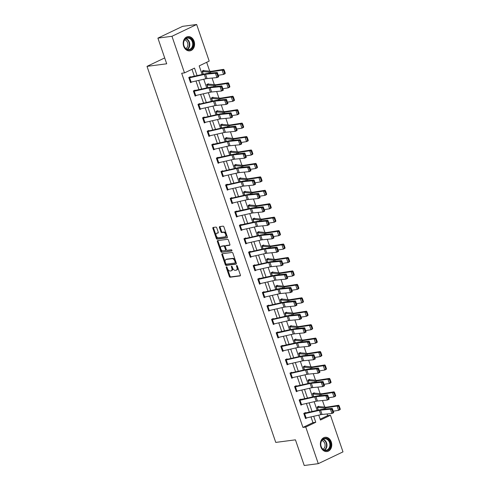 <?xml version="1.0" encoding="UTF-8"?>
<svg xmlns="http://www.w3.org/2000/svg" width="490" height="490" viewBox="0 0 490 490"><rect width="100%" height="100%" fill="white"/><g stroke="black" fill="none" stroke-linecap="round" stroke-linejoin="round"><path stroke-width="0.73" d="M226.435 266.817A0.631 0.38 -115.5 0 0 226.251 267.46L229.326 276.44A0.907 0.539 -115.5 0 0 230.171 277.211L240.106 275.913A0.907 0.539 -115.5 0 0 240.204 275.882A0.907 0.539 -115.5 0 0 240.37 274.994L237.295 266.015A0.631 0.38 -115.5 0 0 236.517 266.113L236.915 267.277A2.891 1.727 -115.5 0 1 236.394 270.119A2.891 1.727 -115.5 0 1 236.076 270.217L235.249 270.321A2.891 1.727 -115.5 0 1 232.554 267.846L232.156 266.689A0.631 0.38 -115.5 0 0 231.384 266.787L231.782 267.95A2.891 1.727 -115.5 0 1 231.262 270.792A2.891 1.727 -115.5 0 1 230.943 270.884L230.116 270.995A2.891 1.727 -115.5 0 1 227.421 268.52L227.023 267.356A0.631 0.38 -115.5 0 0 226.435 266.817M226.251 267.46L226.919 267.142A0.631 0.38 -115.5 0 0 226.919 267.142L229.994 276.121A0.907 0.539 -115.5 0 0 230.839 276.893L240.4 275.643M236.517 266.113L237.185 265.794L237.583 266.958L236.915 267.277M231.384 266.787L232.052 266.468A0.631 0.38 -115.5 0 0 232.052 266.468L232.45 267.632L231.782 267.95M194.089 41.258A7.185 5.666 -97.5 0 1 189.82 50.868A7.185 5.666 -97.5 0 1 183.677 46.225A7.185 5.666 -97.5 0 1 187.952 36.615A7.185 5.666 -97.5 0 1 194.089 41.258M331.271 441.931A7.185 5.666 -97.5 0 1 327.002 451.541A7.185 5.666 -97.5 0 1 320.858 446.905A7.185 5.666 -97.5 0 1 325.133 437.294A7.185 5.666 -97.5 0 1 331.271 441.931M216.764 227.868A0.907 0.539 -115.5 0 0 215.925 227.097L213.138 227.464A0.907 0.539 -115.5 0 0 213.034 227.489A0.907 0.539 -115.5 0 0 212.874 228.377L216.286 238.354A0.907 0.539 -115.5 0 0 217.131 239.126L227.066 237.828A0.907 0.539 -115.5 0 0 227.164 237.797A0.907 0.539 -115.5 0 0 227.329 236.909L223.912 226.937A0.907 0.539 -115.5 0 0 223.073 226.16L219.704 226.601A0.907 0.539 -115.5 0 0 219.606 226.631A0.907 0.539 -115.5 0 0 219.44 227.519L220.904 231.788A0.907 0.539 -115.5 0 0 221.743 232.56L223.416 232.346A2.419 1.439 -115.5 0 1 225.584 234.196A2.419 1.439 -115.5 0 1 225.229 236.786A2.419 1.439 -115.5 0 1 224.965 236.866L218.424 237.724A2.419 1.439 -115.5 0 1 216.249 235.868A2.419 1.439 -115.5 0 1 216.605 233.277A2.419 1.439 -115.5 0 1 216.874 233.197L217.964 233.056A0.907 0.539 -115.5 0 0 218.062 233.026A0.907 0.539 -115.5 0 0 218.228 232.138L216.764 227.868M320.154 419.213L327.645 415.636L330.456 415.269L342.988 451.878L318.292 463.663L304.229 465.5L295.446 439.836L275.76 442.409L147.012 66.364L166.698 63.792L157.909 38.122L171.966 36.285L196.662 24.5L209.193 61.103L199.185 65.881L202.137 74.517M318.292 463.663L305.754 427.053L315.768 422.276L313.716 416.28M197.096 75.662L194.512 68.11L184.497 72.894L181.686 73.261L302.943 427.421L305.754 427.053M184.497 72.894L171.966 36.285M222.135 253.753A0.907 0.539 -115.5 0 0 222.037 253.783A0.907 0.539 -115.5 0 0 221.872 254.671L225.29 264.649A0.907 0.539 -115.5 0 0 226.129 265.421L236.07 264.122A0.907 0.539 -115.5 0 0 236.168 264.092A0.907 0.539 -115.5 0 0 236.327 263.204L232.915 253.226A0.907 0.539 -115.5 0 0 232.07 252.454L222.135 253.753M220.788 251.499L217.376 241.527A0.907 0.539 -115.5 0 1 217.536 240.639A0.907 0.539 -115.5 0 1 217.633 240.608L227.574 239.31A0.907 0.539 -115.5 0 1 228.414 240.082L229.877 244.351A0.907 0.539 -115.5 0 1 229.712 245.239A0.907 0.539 -115.5 0 1 229.614 245.27L225.584 245.796A0.907 0.539 -115.5 0 0 225.486 245.827A0.907 0.539 -115.5 0 0 225.32 246.715L226.288 249.545A0.907 0.539 -115.5 0 0 227.133 250.317L231.329 249.771A0.631 0.38 -115.5 0 1 231.733 250.954L221.633 252.277A0.907 0.539 -115.5 0 1 220.788 251.499L221.456 251.18L218.044 241.209L217.376 241.527M164.689 57.93L147.012 66.364M302.943 427.421L312.957 422.643L310.991 416.898M309.374 412.188L306.391 403.466M304.774 398.75L301.791 390.028M300.174 385.312L297.191 376.59M295.574 371.879L292.591 363.157M290.974 358.441L287.991 349.719M286.374 345.003L283.385 336.281M281.775 331.571L278.786 322.849M277.175 318.132L274.186 309.411M272.575 304.694L269.586 295.972M267.975 291.262L264.986 282.54M263.375 277.824L260.386 269.102M258.775 264.386L255.786 255.664M254.175 250.954L251.186 242.232M249.575 237.515L246.586 228.793M244.969 224.077L241.987 215.355M240.37 210.645L237.387 201.923M235.77 197.207L232.787 188.485M231.17 183.768L228.187 175.046M226.57 170.336L223.587 161.614M221.97 156.898L218.987 148.176M217.37 143.46L214.387 134.738M212.77 130.028L209.787 121.306M208.17 116.589L205.181 107.867M203.571 103.151L200.582 94.429M198.971 89.719L195.982 80.997M194.371 76.281L191.988 69.317M305.589 413.033L305.442 412.605L303.776 413.401L305.546 418.57L307.206 417.756M300.989 399.601L300.842 399.166L299.176 399.963L300.94 405.132L302.606 404.324M297.853 390.922L296.34 391.694L294.576 386.53L296.242 385.734L296.389 386.163L294.943 386.353M293.253 377.484L291.74 378.262L289.97 373.092L291.642 372.296L291.789 372.725L290.343 372.915M286.993 364.395L285.529 360.083A3.222 0.496 -18.9 0 0 286.246 359.954L300.934 356.622A4.606 0.704 161.1 0 1 302.152 356.408L312.057 355.44L313.821 354.631L303.923 355.605A6.909 1.06 -18.9 0 0 302.091 355.924L287.403 359.25L287.042 358.858L285.37 359.654L287.14 364.823L288.806 364.015M282.589 345.854L282.442 345.426L280.77 346.222L282.54 351.385L284.206 350.577M279.453 337.175L277.94 337.953L276.17 332.784L277.842 331.987L277.989 332.416M274.847 323.737L273.34 324.515L271.57 319.345L273.242 318.549L273.389 318.984L271.944 319.168M267.117 306.342L267.13 306.342A3.222 0.496 -18.9 0 0 267.846 306.207L282.534 302.875A4.606 0.704 161.1 0 1 283.753 302.667L293.657 301.693L295.421 300.885L285.517 301.858A6.909 1.06 -18.9 0 0 283.692 302.177L268.802 305.546L268.643 305.117L266.97 305.913L268.74 311.077L270.407 310.268M263.994 297.21L262.53 292.904A3.222 0.496 -18.9 0 0 263.246 292.769L277.934 289.443A4.606 0.704 161.1 0 1 279.153 289.229L289.057 288.255L290.821 287.446L280.917 288.42A6.909 1.06 -18.9 0 0 279.092 288.739L264.404 292.071L264.043 291.679L262.371 292.475L264.141 297.644L265.807 296.83M261.048 283.428L259.541 284.206L257.771 279.037L259.437 278.24L259.59 278.675M256.448 269.996L254.941 270.768L253.171 265.605L254.837 264.808L254.984 265.237L253.538 265.427M248.718 252.595L248.73 252.595A3.222 0.496 -18.9 0 0 249.447 252.46L264.135 249.134A4.606 0.704 161.1 0 1 265.353 248.92L275.251 247.946L277.022 247.138L267.117 248.112A6.909 1.06 -18.9 0 0 265.292 248.43L250.604 251.762L250.237 251.37L248.571 252.166L250.341 257.336L252.001 256.521M244.118 239.163L244.13 239.157A3.222 0.496 -18.9 0 0 244.847 239.028L259.535 235.696A4.606 0.704 161.1 0 1 260.754 235.482L270.651 234.508L272.422 233.706L262.518 234.679A6.909 1.06 -18.9 0 0 260.692 234.998L246.005 238.324L245.637 237.932L243.971 238.728L245.741 243.898L247.401 243.089M242.648 229.688L241.141 230.459L239.371 225.296L241.037 224.5L241.184 224.928M236.584 211.49L236.437 211.061L234.771 211.858L236.541 217.027L238.201 216.213M231.047 198.72L232.517 203.025A3.222 0.496 -18.9 0 1 231.801 203.154L230.331 198.848A3.222 0.496 -18.9 0 0 231.047 198.72L245.735 195.388A4.606 0.704 161.1 0 1 246.948 195.173L256.852 194.199L258.616 193.397L248.718 194.371A6.909 1.06 -18.9 0 0 246.893 194.689L232.199 198.015L231.837 197.623L230.171 198.419L231.942 203.589L233.601 202.78M228.848 189.379L227.336 190.151L225.571 184.987L227.238 184.191L227.385 184.62L225.939 184.81M222.589 176.284L221.125 171.978A3.222 0.496 -18.9 0 0 221.841 171.843L236.535 168.517A4.606 0.704 161.1 0 1 237.748 168.303L247.652 167.329L249.416 166.52L239.518 167.494A6.909 1.06 -18.9 0 0 237.687 167.813L222.999 171.145L222.638 170.753L220.972 171.549L222.736 176.719L224.402 175.904M218.185 157.749L218.038 157.315L216.366 158.111L218.136 163.28L219.802 162.472M213.585 144.311L213.438 143.882L211.766 144.679L213.536 149.842L215.202 149.034M210.449 135.632L208.936 136.41L207.166 131.24L208.838 130.444L208.985 130.873L207.54 131.063M205.849 122.194L204.336 122.972L202.566 117.802L204.238 117.006L204.385 117.441L202.94 117.624M199.589 109.105L198.125 104.799A3.222 0.496 -18.9 0 0 198.842 104.664L213.53 101.332A4.606 0.704 161.1 0 1 214.749 101.124L224.653 100.15L226.417 99.341L216.513 100.315A6.909 1.06 -18.9 0 0 214.687 100.634L199.798 104.003L199.638 103.574L197.966 104.37L199.736 109.533L201.402 108.725M195.185 90.564L195.038 90.136L193.366 90.932L195.136 96.101L196.802 95.287M192.043 81.885L190.537 82.663L188.766 77.493L190.439 76.697L190.586 77.132M327.645 415.636L327.069 413.964M324.711 407.08L322.469 400.532M320.111 393.642L317.869 387.094M315.511 380.209L313.269 373.656M310.911 366.771L308.669 360.224M306.311 353.333L304.07 346.785M301.711 339.901L299.47 333.347M297.112 326.463L294.87 319.915M292.512 313.024L290.27 306.477M287.912 299.592L285.67 293.038M283.312 286.154L281.064 279.606M278.712 272.716L276.464 266.168M274.106 259.284L271.864 252.73M269.506 245.845L267.264 239.298M264.906 232.407L262.664 225.859M260.306 218.975L258.065 212.421M255.707 205.537L253.465 198.989M251.107 192.098L248.865 185.551M246.507 178.666L244.265 172.113M241.907 165.228L239.665 158.68M237.307 151.79L235.065 145.242M232.707 138.358L230.465 131.804M228.107 124.919L225.865 118.372M223.507 111.481L221.266 104.934M218.907 98.049L216.666 91.495M214.308 84.611L212.066 78.063M209.708 71.173L206.67 62.31M318.941 406.663L318.794 406.235L317.122 407.031L318.206 410.185M312.896 393.415L314.347 393.225L314.194 392.796L312.522 393.593L313.606 396.747L312.681 394.021L319.382 394.566A6.909 1.06 161.1 0 0 320.748 394.468L332.514 392.606L334.076 391.822L334.621 392.576L333.996 392.888L335.025 395.908L335.65 395.595L334.621 392.576M308.29 379.983L309.747 379.793L309.594 379.364L307.922 380.16L309 383.315L308.069 380.589M303.69 366.545L305.148 366.355L304.988 365.926L303.322 366.722L304.4 369.877L303.469 367.151M300.535 352.916L300.388 352.488L298.722 353.284L299.8 356.438M295.936 339.484L295.789 339.055L294.123 339.852L295.201 343.006M289.89 326.236L291.348 326.046L291.189 325.617L289.523 326.413L290.601 329.568L289.682 326.842L296.377 327.387A6.909 1.06 161.1 0 0 297.749 327.283L309.509 325.421L311.07 324.643L311.615 325.397L310.991 325.709L312.026 328.723L312.651 328.41L311.615 325.397M285.29 312.798L286.748 312.608L286.589 312.179L284.923 312.975L286.001 316.13L285.07 313.404M280.69 299.365L282.148 299.176L281.989 298.747L280.323 299.543L281.401 302.697L280.47 299.972M277.536 285.737L277.389 285.309L275.723 286.105L276.801 289.259M272.936 272.299L272.789 271.87L271.123 272.667L272.201 275.821M266.891 259.057L268.349 258.867L268.189 258.438L266.523 259.235L267.601 262.389L266.676 259.663L273.377 260.202A6.909 1.06 161.1 0 0 274.749 260.104L286.509 258.242L288.071 257.464L288.616 258.218L287.991 258.53L289.02 261.544L289.651 261.231L288.616 258.218M262.291 245.619L263.749 245.429L263.589 245L261.917 245.796L263.001 248.951L262.07 246.225M257.691 232.18L259.149 231.99L258.99 231.562L257.317 232.358L258.401 235.512L257.477 232.787L264.177 233.332A6.909 1.06 161.1 0 0 265.549 233.234L277.309 231.372L278.871 230.588L279.416 231.341L278.792 231.654L279.821 234.673L280.445 234.361L279.416 231.341M254.537 218.558L254.39 218.124L252.718 218.926L253.802 222.08M249.937 205.12L249.79 204.691L248.118 205.488L249.202 208.642L248.277 205.916L254.978 206.462A6.909 1.06 161.1 0 0 256.35 206.357L268.11 204.495L269.671 203.718L270.217 204.471L269.592 204.783L270.621 207.797L271.246 207.484L270.217 204.471M243.891 191.872L245.349 191.682L245.19 191.253L243.518 192.049L244.602 195.204L243.665 192.478M239.292 178.44L240.749 178.25L240.59 177.815L238.918 178.617L240.002 181.772L239.065 179.046M234.686 165.001L236.143 164.811L235.99 164.383L234.318 165.179L235.396 168.333M231.537 151.373L231.384 150.945L229.718 151.741L230.796 154.895M225.486 138.131L226.944 137.941L226.784 137.506L225.118 138.303L226.196 141.463L225.278 138.737L231.978 139.276A6.909 1.06 161.1 0 0 233.344 139.178L245.104 137.316L246.672 136.538L247.211 137.292L246.586 137.604L247.621 140.618L248.246 140.305L247.211 137.292M220.886 124.693L222.344 124.503L222.184 124.074L220.518 124.87L221.596 128.025L220.665 125.299M216.286 111.254L217.744 111.065L217.585 110.636L215.918 111.432L216.996 114.587L216.066 111.861M213.132 97.633L212.985 97.198L211.319 97.994L212.397 101.154M208.532 84.194L208.385 83.766L206.719 84.562L207.797 87.716M202.486 70.946L203.944 70.756L203.785 70.327L202.119 71.124L203.197 74.278L202.278 71.552L208.973 72.097A6.909 1.06 161.1 0 0 210.345 71.993L222.105 70.137L223.667 69.353L224.212 70.107L223.587 70.419L224.622 73.439L225.247 73.126L224.212 70.107M157.909 38.122L182.605 26.338L196.662 24.5M318.757 415.14L320.442 420.046L330.456 415.269M203.754 79.233L206.737 87.955M208.354 92.671L211.343 101.393M212.954 106.103L215.943 114.825M217.554 119.542L220.543 128.264M222.154 132.98L225.143 141.702M226.754 146.412L229.743 155.134M231.354 159.85L234.343 168.572M235.953 173.289L238.942 182.011M240.553 186.721L243.542 195.443M245.153 200.159L248.142 208.881M249.759 213.597L252.742 222.319M254.359 227.029L257.342 235.751M258.959 240.468L261.942 249.19M263.559 253.906L266.542 262.628M268.159 267.338L271.142 276.06M272.759 280.776L275.741 289.498M277.358 294.214L280.341 302.936M281.958 307.647L284.947 316.369M286.558 321.085L289.547 329.807M291.158 334.523L294.147 343.245M295.758 347.955L298.747 356.677M300.358 361.393L303.347 370.115M304.958 374.832L307.947 383.554M309.558 388.264L312.546 396.986M314.157 401.702L317.146 410.424M312.099 411.569L309.117 402.847M307.5 398.131L304.517 389.409M302.9 384.693L299.917 375.971M298.3 371.261L295.317 362.539M293.7 357.823L290.717 349.101M289.1 344.384L286.117 335.662M284.5 330.952L281.511 322.23M279.9 317.514L276.911 308.792M275.3 304.076L272.311 295.354M270.701 290.644L267.712 281.921M266.101 277.205L263.112 268.483M261.501 263.767L258.512 255.045M256.901 250.335L253.912 241.613M252.301 236.897L249.312 228.175M247.701 223.458L244.712 214.736M243.095 210.026L240.112 201.304M238.495 196.588L235.512 187.866M233.895 183.15L230.913 174.428M229.296 169.718L226.313 160.996M224.696 156.279L221.713 147.557M220.096 142.841L217.113 134.119M215.496 129.409L212.513 120.687M210.896 115.971L207.913 107.249M206.296 102.533L203.307 93.811M201.696 89.1L198.707 80.378M312.957 422.643L315.768 422.276M231.262 270.792L231.929 270.474A2.891 1.727 -115.5 0 0 232.45 267.632M236.394 270.119L237.062 269.8A2.891 1.727 -115.5 0 0 237.583 266.958M222.509 253.704A0.907 0.539 -115.5 0 0 222.54 254.353L225.957 264.331A0.907 0.539 -115.5 0 0 226.797 265.102L236.364 263.853M225.743 263.614A0.631 0.38 -115.5 0 0 226.331 264.159L235.053 263.014A0.631 0.38 -115.5 0 0 235.237 262.377L234.82 261.146A2.891 1.727 -115.5 0 0 232.125 258.677L226.166 259.455A2.891 1.727 -115.5 0 0 225.847 259.547A2.891 1.727 -115.5 0 0 225.327 262.389L225.743 263.614M235.188 262.952L235.721 262.695A0.631 0.38 -115.5 0 0 235.904 262.058L235.237 262.377M225.847 259.547L226.515 259.228A2.891 1.727 -115.5 0 1 226.833 259.137L232.793 258.359A2.891 1.727 -115.5 0 1 235.488 260.827L235.904 262.058M218.007 240.559A0.907 0.539 -115.5 0 0 218.044 241.209M229.908 245L226.251 245.478A0.907 0.539 -115.5 0 0 226.153 245.508A0.907 0.539 -115.5 0 0 226.068 245.564M231.96 250.69L221.633 252.277M221.4 246.341A2.419 1.439 -115.5 0 0 221.137 246.421A2.419 1.439 -115.5 0 0 220.782 249.012A2.419 1.439 -115.5 0 0 222.95 250.868L225.253 250.561A0.907 0.539 -115.5 0 0 225.357 250.537A0.907 0.539 -115.5 0 0 225.516 249.649L224.549 246.813A0.907 0.539 -115.5 0 0 223.703 246.041L221.4 246.341L222.068 246.023A2.419 1.439 -115.5 0 0 221.805 246.103L221.137 246.421M225.443 250.476L225.921 250.243A0.907 0.539 -115.5 0 0 226.025 250.219A0.907 0.539 -115.5 0 0 226.184 249.33L225.516 249.649M222.068 246.023L224.371 245.723A0.907 0.539 -115.5 0 1 225.216 246.495L226.184 249.33M221.456 251.18A0.907 0.539 -115.5 0 0 222.301 251.958M216.605 233.277L217.272 232.958A2.419 1.439 -115.5 0 1 217.542 232.879L218.258 232.787M225.229 236.786L225.896 236.468A2.419 1.439 -115.5 0 0 226.251 233.877A2.419 1.439 -115.5 0 0 224.083 232.027L223.416 232.346M220.077 226.552A0.907 0.539 -115.5 0 0 220.108 227.201L221.572 231.47A0.907 0.539 -115.5 0 0 222.411 232.242L224.083 232.027M213.505 227.415A0.907 0.539 -115.5 0 0 213.542 228.058L216.954 238.036A0.907 0.539 -115.5 0 0 217.799 238.808L227.36 237.558M340.25 409.027L339.221 406.014L338.596 406.326L339.625 409.34L340.25 409.027L340.152 409.567L338.584 410.344L333.261 411.19M318.212 410.185L317.281 407.46L323.982 408.005A6.909 1.06 161.1 0 0 325.348 407.901L337.114 406.038L338.676 405.261L339.221 406.014M317.496 406.853L318.953 406.663A3.222 0.496 161.1 0 1 319.443 406.639L326.003 407.19A4.606 0.704 -18.9 0 0 326.916 407.123L338.676 405.261M339.625 409.34L338.584 410.344L337.114 406.038L338.596 406.326M304.651 413.695L306.121 418.001A3.222 0.496 -18.9 0 1 305.405 418.135L303.935 413.829A3.222 0.496 -18.9 0 0 304.651 413.695L319.339 410.369A4.606 0.704 161.1 0 1 320.552 410.155L330.456 409.181L332.22 408.372L322.322 409.346A6.909 1.06 -18.9 0 0 320.497 409.665L304.143 413.223M333.61 412.213L333.696 412.678L331.932 413.487L330.456 409.181L331.871 409.518L332.906 412.537L333.61 412.213L332.581 409.199L331.871 409.518M306.121 418.001L320.809 414.675A4.606 0.704 161.1 0 1 322.028 414.46L331.932 413.487L332.906 412.537M332.581 409.199L332.22 408.372M321.642 440.516A6.217 4.9 -97.5 0 1 328.521 439.708A6.217 4.9 -97.5 0 1 329.592 448.436A6.217 4.9 -97.5 0 1 322.708 449.244A6.217 4.9 -97.5 0 1 321.642 440.516M329.017 448.179A5.758 4.539 82.5 0 0 329.219 441.809A5.758 4.539 82.5 0 0 324.588 438.807A5.758 4.539 82.5 0 0 321.654 440.847A5.758 4.539 82.5 0 0 321.452 447.217A5.758 4.539 82.5 0 0 326.083 450.224A5.758 4.539 82.5 0 0 329.017 448.179M321.844 440.553A4.533 3.571 -97.5 0 1 324.772 443.426A4.533 3.571 -97.5 0 1 324.392 447.903A4.533 3.571 -97.5 0 1 322.984 449.238M326.322 451.578A7.142 5.629 82.5 0 0 326.542 451.553A7.142 5.629 82.5 0 0 330.18 449.024A7.142 5.629 82.5 0 0 330.432 441.123A7.142 5.629 82.5 0 0 324.692 437.399A7.142 5.629 82.5 0 0 324.466 437.429M192.944 41.65A6.217 4.9 -97.5 0 1 190.426 49.613A6.217 4.9 -97.5 0 1 183.928 45.95A6.217 4.9 -97.5 0 1 186.445 37.987A6.217 4.9 -97.5 0 1 192.944 41.65M183.983 45.827A5.758 4.539 82.5 0 0 188.901 49.545A5.758 4.539 82.5 0 0 192.325 41.846A5.758 4.539 82.5 0 0 187.407 38.128A5.758 4.539 82.5 0 0 183.983 45.827M184.663 39.88A4.533 3.571 -97.5 0 1 187.596 42.771A4.533 3.571 -97.5 0 1 185.802 48.565M189.14 50.905A7.142 5.629 82.5 0 0 189.361 50.88A7.142 5.629 82.5 0 0 193.605 41.332A7.142 5.629 82.5 0 0 187.511 36.719A7.142 5.629 82.5 0 0 187.284 36.756M335.65 395.595L335.552 396.128L333.984 396.912L328.661 397.751M314.347 393.225A3.222 0.496 161.1 0 1 314.843 393.201L321.397 393.752A4.606 0.704 -18.9 0 0 322.316 393.684L334.076 391.822M335.025 395.908L333.984 396.912L332.514 392.606L333.996 392.888M331.05 382.157L330.021 379.144L329.39 379.456L330.425 382.47L331.05 382.157L330.946 382.696L329.384 383.474L324.062 384.319M330.425 382.47L329.384 383.474L327.914 379.168L316.148 381.03A6.909 1.06 161.1 0 1 314.782 381.128L308.081 380.589M329.39 379.456L327.914 379.168L329.476 378.39L330.021 379.144M309.747 379.793A3.222 0.496 161.1 0 1 310.243 379.762L316.797 380.313A4.606 0.704 -18.9 0 0 317.71 380.246L329.476 378.39M300.045 400.263L301.522 404.569A3.222 0.496 -18.9 0 1 300.805 404.697L299.329 400.391A3.222 0.496 -18.9 0 0 300.045 400.263L314.739 396.931A4.606 0.704 161.1 0 1 315.952 396.716L325.856 395.749L327.62 394.94L317.722 395.914A6.909 1.06 -18.9 0 0 315.891 396.232L299.543 399.785M329.01 398.774L329.096 399.246L327.332 400.054L325.856 395.749L327.271 396.085L328.306 399.099L329.01 398.774L327.982 395.761L327.271 396.085M301.522 404.569L316.209 401.237A4.606 0.704 161.1 0 1 317.428 401.028L327.332 400.054L328.306 399.099M327.982 395.761L327.62 394.94M295.446 386.824L296.922 391.13A3.222 0.496 -18.9 0 1 296.205 391.265L294.729 386.959A3.222 0.496 -18.9 0 0 295.446 386.824L310.139 383.492A4.606 0.704 161.1 0 1 311.352 383.284L321.256 382.31L323.02 381.502L313.122 382.476A6.909 1.06 -18.9 0 0 311.291 382.794L296.401 386.163M324.411 385.336L324.496 385.808L322.732 386.616L321.256 382.31L322.671 382.647L323.706 385.661L324.411 385.336L323.382 382.323L322.671 382.647M296.922 391.13L311.609 387.798A4.606 0.704 161.1 0 1 312.828 387.59L322.732 386.616L323.706 385.661M323.382 382.323L323.02 381.502M326.45 368.719L325.415 365.705L324.79 366.018L325.826 369.031L326.45 368.719L326.346 369.258L324.784 370.036L319.462 370.881M325.826 369.031L324.784 370.036L323.308 365.73L311.548 367.592A6.909 1.06 161.1 0 1 310.182 367.696L303.482 367.151M324.79 366.018L323.308 365.73L324.876 364.952L325.415 365.705M305.148 366.355A3.222 0.496 161.1 0 1 305.644 366.33L312.197 366.881A4.606 0.704 -18.9 0 0 313.11 366.814L324.876 364.952M321.85 355.287L320.815 352.267L320.191 352.579L321.226 355.599L321.85 355.287L321.746 355.82L320.184 356.604L314.862 357.443M299.813 356.438L298.882 353.713L305.582 354.258A6.909 1.06 161.1 0 0 306.948 354.16L318.708 352.298L320.276 351.514L320.815 352.267M299.09 353.106L300.548 352.916A3.222 0.496 161.1 0 1 301.044 352.892L307.598 353.443A4.606 0.704 -18.9 0 0 308.51 353.376L320.276 351.514M321.226 355.599L320.184 356.604L318.708 352.298L320.191 352.579M317.251 341.849L316.215 338.835L315.591 339.147L316.626 342.161L317.251 341.849L317.146 342.388L315.585 343.165L310.262 344.011M295.213 343L294.282 340.281L300.976 340.82A6.909 1.06 161.1 0 0 302.348 340.721L314.108 338.86L315.676 338.082L316.215 338.835M294.49 339.674L295.948 339.484A3.222 0.496 161.1 0 1 296.438 339.454L302.998 340.005A4.606 0.704 -18.9 0 0 303.91 339.938L315.676 338.082M316.626 342.161L315.585 343.165L314.108 338.86L315.591 339.147M290.123 373.521L290.129 373.521A3.222 0.496 -18.9 0 0 290.846 373.386L305.533 370.06A4.606 0.704 161.1 0 1 306.752 369.846L316.656 368.872L318.42 368.063L308.522 369.037A6.909 1.06 -18.9 0 0 306.691 369.356L291.801 372.725M319.811 371.904L319.897 372.369L318.132 373.178L316.656 368.872L318.071 369.209L319.106 372.229L319.811 371.904L318.782 368.89L318.071 369.209M291.593 377.827L291.605 377.827A3.222 0.496 -18.9 0 0 292.322 377.692L307.01 374.366A4.606 0.704 161.1 0 1 308.228 374.152L318.132 373.178L319.106 372.229M318.782 368.89L318.42 368.063M287.201 359.286L285.743 359.476M315.211 358.466L315.297 358.937L313.533 359.746L312.057 355.44L313.471 355.777L314.507 358.79L315.211 358.466L314.182 355.452L313.471 355.777M287.005 364.389A3.222 0.496 -18.9 0 0 287.722 364.26L302.41 360.928A4.606 0.704 161.1 0 1 303.629 360.72L313.533 359.746L314.507 358.79M314.182 355.452L313.821 354.631M281.646 346.516L283.122 350.822A3.222 0.496 -18.9 0 1 282.405 350.956L280.929 346.651A3.222 0.496 -18.9 0 0 281.646 346.516L296.334 343.184A4.606 0.704 161.1 0 1 297.553 342.976L307.457 342.002L309.221 341.193L299.317 342.167A6.909 1.06 -18.9 0 0 297.491 342.486L281.144 346.044M310.611 345.027L310.697 345.499L308.927 346.308L307.457 342.002L308.872 342.339L309.907 345.352L310.611 345.027L309.576 342.014L308.872 342.339M283.122 350.822L297.81 347.49A4.606 0.704 161.1 0 1 299.029 347.281L308.927 346.308L309.907 345.352M309.576 342.014L309.221 341.193M312.651 328.41L312.546 328.949L310.985 329.727L305.662 330.572M291.348 326.046A3.222 0.496 161.1 0 1 291.838 326.022L298.398 326.573A4.606 0.704 -18.9 0 0 299.31 326.505L311.07 324.643M312.026 328.723L310.985 329.727L309.509 325.421L310.991 325.709M277.046 333.077L278.522 337.383A3.222 0.496 -18.9 0 1 277.805 337.518L276.329 333.212A3.222 0.496 -18.9 0 0 277.046 333.077L291.734 329.752A4.606 0.704 161.1 0 1 292.953 329.537L302.857 328.563L304.621 327.755L294.717 328.729A6.909 1.06 -18.9 0 0 292.891 329.047L276.544 332.606M306.011 331.595L306.097 332.061L304.327 332.869L302.857 328.563L304.272 328.9L305.307 331.92L306.011 331.595L304.976 328.582L304.272 328.9M278.522 337.383L293.21 334.058A4.606 0.704 161.1 0 1 294.429 333.843L304.327 332.869L305.307 331.92M304.976 328.582L304.621 327.755M308.051 314.978L307.016 311.959L306.391 312.271L307.426 315.291L308.051 314.978L307.947 315.511L306.385 316.295L301.062 317.134M307.426 315.291L306.385 316.295L304.909 311.989L293.149 313.851A6.909 1.06 161.1 0 1 291.777 313.949L285.082 313.404M306.391 312.271L304.909 311.989L306.471 311.205L307.016 311.959M286.748 312.608A3.222 0.496 161.1 0 1 287.238 312.583L293.798 313.135A4.606 0.704 -18.9 0 0 294.711 313.067L306.471 311.205M271.717 319.78L271.73 319.774A3.222 0.496 -18.9 0 0 272.446 319.645L287.134 316.313A4.606 0.704 161.1 0 1 288.353 316.099L298.257 315.131L300.021 314.323L290.117 315.297A6.909 1.06 -18.9 0 0 288.292 315.615L273.402 318.978M301.411 318.157L301.497 318.629L299.727 319.437L298.257 315.131L299.672 315.468L300.707 318.482L301.411 318.157L300.376 315.144L299.672 315.468M271.73 319.774L273.206 324.08A3.222 0.496 -18.9 0 0 273.922 323.951L288.61 320.619A4.606 0.704 161.1 0 1 289.829 320.411L299.727 319.437L300.707 318.482M300.376 315.144L300.021 314.323M303.451 301.54L302.416 298.526L301.791 298.839L302.826 301.852L303.451 301.54L303.347 302.079L301.785 302.857L296.462 303.702M302.826 301.852L301.785 302.857L300.309 298.551L288.549 300.413A6.909 1.06 161.1 0 1 287.177 300.511L280.482 299.972M301.791 298.839L300.309 298.551L301.871 297.773L302.416 298.526M282.148 299.176A3.222 0.496 161.1 0 1 282.638 299.145L289.198 299.696A4.606 0.704 -18.9 0 0 290.111 299.629L301.871 297.773M268.802 305.546L267.344 305.736M296.811 304.719L296.897 305.19L295.127 305.999L293.657 301.693L295.072 302.03L296.107 305.043L296.811 304.719L295.776 301.705L295.072 302.03M268.594 310.648L268.606 310.648A3.222 0.496 -18.9 0 0 269.322 310.513L284.01 307.181A4.606 0.704 161.1 0 1 285.229 306.973L295.127 305.999L296.107 305.043M295.776 301.705L295.421 300.885M298.851 288.102L297.816 285.088L297.191 285.401L298.226 288.414L298.851 288.102L298.747 288.641L297.185 289.418L291.862 290.264M276.813 289.259L275.882 286.534L282.577 287.079A6.909 1.06 161.1 0 0 283.949 286.975L295.709 285.113L297.271 284.335L297.816 285.088M276.091 285.927L277.548 285.737A3.222 0.496 161.1 0 1 278.038 285.713L284.598 286.264A4.606 0.704 -18.9 0 0 285.511 286.197L297.271 284.335M298.226 288.414L297.185 289.418L295.709 285.113L297.191 285.401M264.196 292.107L262.738 292.297M292.212 291.287L292.297 291.752L290.527 292.561L289.057 288.255L290.472 288.592L291.501 291.611L292.212 291.287L291.176 288.273L290.472 288.592M264.006 297.21A3.222 0.496 -18.9 0 0 264.723 297.075L279.41 293.749A4.606 0.704 161.1 0 1 280.629 293.535L290.527 292.561L291.501 291.611M291.176 288.273L290.821 287.446M294.251 274.67L293.216 271.65L292.591 271.962L293.62 274.982L294.251 274.67L294.147 275.202L292.585 275.986L287.263 276.826M272.213 275.821L271.282 273.095L277.977 273.641A6.909 1.06 161.1 0 0 279.349 273.543L291.109 271.68L292.671 270.897L293.216 271.65M271.491 272.489L272.948 272.299A3.222 0.496 161.1 0 1 273.438 272.275L279.998 272.826A4.606 0.704 -18.9 0 0 280.911 272.759L292.671 270.897M293.62 274.982L292.585 275.986L291.109 271.68L292.591 271.962M257.918 279.471L257.93 279.465A3.222 0.496 -18.9 0 0 258.647 279.337L273.334 276.005A4.606 0.704 161.1 0 1 274.553 275.79L284.451 274.823L286.221 274.014L276.317 274.988A6.909 1.06 -18.9 0 0 274.492 275.307L258.138 278.859M287.612 277.848L287.691 278.32L285.927 279.129L284.451 274.823L285.872 275.16L286.901 278.173L287.612 277.848L286.577 274.835L285.872 275.16M257.93 279.465L259.406 283.771A3.222 0.496 -18.9 0 0 260.123 283.643L274.81 280.311A4.606 0.704 161.1 0 1 276.029 280.102L285.927 279.129L286.901 278.173M286.577 274.835L286.221 274.014M289.651 261.231L289.547 261.77L287.985 262.548L282.663 263.393M268.349 258.867A3.222 0.496 161.1 0 1 268.839 258.836L275.398 259.388A4.606 0.704 -18.9 0 0 276.311 259.32L288.071 257.464M289.02 261.544L287.985 262.548L286.509 258.242L287.991 258.53M254.047 265.899L255.523 270.204A3.222 0.496 -18.9 0 1 254.806 270.339L253.33 266.033A3.222 0.496 -18.9 0 0 254.047 265.899L268.734 262.567A4.606 0.704 161.1 0 1 269.953 262.358L279.851 261.384L281.621 260.576L271.717 261.55A6.909 1.06 -18.9 0 0 269.892 261.868L254.996 265.237M283.012 264.41L283.091 264.882L281.327 265.69L279.851 261.384L281.272 261.721L282.301 264.735L283.012 264.41L281.977 261.397L281.272 261.721M255.523 270.204L270.211 266.872A4.606 0.704 161.1 0 1 271.429 266.664L281.327 265.69L282.301 264.735M281.977 261.397L281.621 260.576M285.045 247.793L284.016 244.78L283.392 245.092L284.421 248.105L285.045 247.793L284.947 248.332L283.385 249.11L278.057 249.955M284.421 248.105L283.385 249.11L281.909 244.804L270.149 246.666A6.909 1.06 161.1 0 1 268.777 246.77L262.077 246.225M283.392 245.092L281.909 244.804L283.471 244.026L284.016 244.78M263.749 245.429A3.222 0.496 161.1 0 1 264.239 245.404L270.799 245.956A4.606 0.704 -18.9 0 0 271.711 245.888L283.471 244.026M250.396 251.799L248.938 251.989M278.412 250.978L278.492 251.444L276.728 252.252L275.251 247.946L276.672 248.283L277.701 251.303L278.412 250.978L277.377 247.965L276.672 248.283M248.73 252.595L250.206 256.901A3.222 0.496 -18.9 0 0 250.923 256.766L265.611 253.44A4.606 0.704 161.1 0 1 266.823 253.226L276.728 252.252L277.701 251.303M277.377 247.965L277.022 247.138M280.445 234.361L280.347 234.894L278.786 235.678L273.457 236.517M259.149 231.99A3.222 0.496 161.1 0 1 259.639 231.966L266.199 232.517A4.606 0.704 -18.9 0 0 267.111 232.45L278.871 230.588M279.821 234.673L278.786 235.678L277.309 231.372L278.792 231.654M245.796 238.361L244.339 238.55M273.812 237.54L273.892 238.011L272.128 238.82L270.651 234.508L272.072 234.851L273.102 237.864L273.812 237.54L272.777 234.526L272.072 234.851M245.594 243.469L245.6 243.463A3.222 0.496 -18.9 0 0 246.317 243.334L261.011 240.002A4.606 0.704 161.1 0 1 262.224 239.794L272.128 238.82L273.102 237.864M272.777 234.526L272.422 233.706M275.846 220.923L274.817 217.909L274.192 218.221L275.221 221.235L275.846 220.923L275.748 221.462L274.186 222.239L268.857 223.085M253.808 222.074L252.877 219.355L259.578 219.894A6.909 1.06 161.1 0 0 260.95 219.796L272.71 217.934L274.271 217.156L274.817 217.909M253.091 218.748L254.549 218.558A3.222 0.496 161.1 0 1 255.039 218.528L261.599 219.079A4.606 0.704 -18.9 0 0 262.511 219.012L274.271 217.156M275.221 221.235L274.186 222.239L272.71 217.934L274.192 218.221M240.247 225.59L241.717 229.896A3.222 0.496 -18.9 0 1 241 230.031L239.53 225.725A3.222 0.496 -18.9 0 0 240.247 225.59L254.935 222.258A4.606 0.704 161.1 0 1 256.154 222.05L266.052 221.076L267.822 220.267L257.918 221.241A6.909 1.06 -18.9 0 0 256.092 221.56L239.739 225.118M269.206 224.102L269.292 224.573L267.528 225.382L266.052 221.076L267.473 221.413L268.502 224.426L269.206 224.102L268.177 221.088L267.473 221.413M241.717 229.896L256.411 226.564A4.606 0.704 161.1 0 1 257.624 226.356L267.528 225.382L268.502 224.426M268.177 221.088L267.822 220.267M271.246 207.484L271.148 208.023L269.58 208.801L264.257 209.647M248.491 205.31L249.949 205.12A3.222 0.496 161.1 0 1 250.439 205.096L256.999 205.647A4.606 0.704 -18.9 0 0 257.911 205.579L269.671 203.718M270.621 207.797L269.58 208.801L268.11 204.495L269.592 204.783M235.647 212.152L237.117 216.458A3.222 0.496 -18.9 0 1 236.4 216.592L234.931 212.286A3.222 0.496 -18.9 0 0 235.647 212.152L250.335 208.826A4.606 0.704 161.1 0 1 251.554 208.611L261.452 207.638L263.216 206.829L253.318 207.803A6.909 1.06 -18.9 0 0 251.493 208.121L235.139 211.68M264.606 210.669L264.692 211.135L262.928 211.943L261.452 207.638L262.873 207.974L263.902 210.994L264.606 210.669L263.577 207.656L262.873 207.974M237.117 216.458L251.805 213.132A4.606 0.704 161.1 0 1 253.024 212.917L262.928 211.943L263.902 210.994M263.577 207.656L263.216 206.829M266.646 194.052L265.617 191.033L264.992 191.345L266.021 194.365L266.646 194.052L266.548 194.585L264.98 195.369L259.657 196.208M266.021 194.365L264.98 195.369L263.51 191.063L251.744 192.925A6.909 1.06 161.1 0 1 250.378 193.023L243.677 192.478M264.992 191.345L263.51 191.063L265.072 190.279L265.617 191.033M245.349 191.682A3.222 0.496 161.1 0 1 245.839 191.657L252.399 192.209A4.606 0.704 -18.9 0 0 253.312 192.141L265.072 190.279M231.997 198.052L230.539 198.242M260.006 197.231L260.092 197.703L258.328 198.511L256.852 194.199L258.273 194.542L259.302 197.556L260.006 197.231L258.977 194.218L258.273 194.542M232.517 203.025L247.205 199.693A4.606 0.704 161.1 0 1 248.424 199.485L258.328 198.511L259.302 197.556M258.977 194.218L258.616 193.397M262.046 180.614L261.017 177.601L260.392 177.913L261.421 180.926L262.046 180.614L261.948 181.153L260.38 181.931L255.057 182.776M261.421 180.926L260.38 181.931L258.91 177.625L247.144 179.487A6.909 1.06 161.1 0 1 245.778 179.585L239.077 179.046M260.392 177.913L258.91 177.625L260.472 176.847L261.017 177.601M240.749 178.25A3.222 0.496 161.1 0 1 241.239 178.219L247.793 178.77A4.606 0.704 -18.9 0 0 248.712 178.703L260.472 176.847M225.719 185.416L225.731 185.416A3.222 0.496 -18.9 0 0 226.447 185.281L241.135 181.949A4.606 0.704 161.1 0 1 242.348 181.741L252.252 180.767L254.016 179.959L244.118 180.933A6.909 1.06 -18.9 0 0 242.293 181.251L227.397 184.62M255.406 183.793L255.492 184.264L253.728 185.073L252.252 180.767L253.667 181.104L254.702 184.118L255.406 183.793L254.377 180.779L253.667 181.104M227.189 189.722L227.201 189.722A3.222 0.496 -18.9 0 0 227.917 189.587L242.605 186.255A4.606 0.704 161.1 0 1 243.824 186.047L253.728 185.073L254.702 184.118M254.377 180.779L254.016 179.959M257.446 167.176L256.417 164.162L255.786 164.475L256.821 167.488L257.446 167.176L257.342 167.715L255.78 168.493L250.457 169.338M235.408 168.333L234.477 165.608L241.178 166.153A6.909 1.06 161.1 0 0 242.544 166.049L254.31 164.187L255.872 163.409L256.417 164.162M236.143 164.811A3.222 0.496 161.1 0 1 236.639 164.787L243.193 165.338A4.606 0.704 -18.9 0 0 244.112 165.271L255.872 163.409M256.821 167.488L255.78 168.493L254.31 164.187L255.786 164.475M222.797 171.182L221.339 171.371M250.807 170.361L250.892 170.826L249.128 171.635L247.652 167.329L249.067 167.666L250.102 170.685L250.807 170.361L249.778 167.347L249.067 167.666M222.601 176.284A3.222 0.496 -18.9 0 0 223.318 176.149L238.005 172.823A4.606 0.704 161.1 0 1 239.224 172.609L249.128 171.635L250.102 170.685M249.778 167.347L249.416 166.52M252.846 153.744L251.817 150.724L251.186 151.036L252.221 154.056L252.846 153.744L252.742 154.276L251.18 155.061L245.858 155.9M230.808 154.895L229.877 152.169L236.578 152.715A6.909 1.06 161.1 0 0 237.944 152.617L249.71 150.755L251.272 149.971L251.817 150.724M230.086 151.563L231.543 151.373A3.222 0.496 161.1 0 1 232.04 151.349L238.593 151.9A4.606 0.704 -18.9 0 0 239.506 151.833L251.272 149.971M252.221 154.056L251.18 155.061L249.71 150.755L251.186 151.036M217.989 162.852L216.525 158.54A3.222 0.496 -18.9 0 0 217.242 158.411L231.935 155.079A4.606 0.704 161.1 0 1 233.148 154.865L243.052 153.891L244.816 153.088L234.918 154.062A6.909 1.06 -18.9 0 0 233.087 154.375L216.739 157.933M246.207 156.923L246.292 157.394L244.528 158.203L243.052 153.891L244.467 154.234L245.502 157.247L246.207 156.923L245.178 153.909L244.467 154.234M218.001 162.845A3.222 0.496 -18.9 0 0 218.718 162.717L233.405 159.385A4.606 0.704 161.1 0 1 234.624 159.177L244.528 158.203L245.502 157.247M245.178 153.909L244.816 153.088M248.246 140.305L248.142 140.844L246.58 141.622L241.258 142.468M226.944 137.941A3.222 0.496 161.1 0 1 227.44 137.911L233.993 138.462A4.606 0.704 -18.9 0 0 234.906 138.394L246.672 136.538M247.621 140.618L246.58 141.622L245.104 137.316L246.586 137.604M212.642 144.973L214.118 149.279A3.222 0.496 -18.9 0 1 213.401 149.413L211.925 145.107A3.222 0.496 -18.9 0 0 212.642 144.973L227.329 141.641A4.606 0.704 161.1 0 1 228.548 141.432L238.452 140.459L240.216 139.65L230.318 140.624A6.909 1.06 -18.9 0 0 228.487 140.942L212.139 144.501M241.607 143.484L241.693 143.956L239.929 144.764L238.452 140.459L239.867 140.795L240.902 143.809L241.607 143.484L240.578 140.471L239.867 140.795M214.118 149.279L228.806 145.947A4.606 0.704 161.1 0 1 230.024 145.738L239.929 144.764L240.902 143.809M240.578 140.471L240.216 139.65M243.646 126.867L242.611 123.854L241.987 124.166L243.022 127.18L243.646 126.867L243.542 127.406L241.98 128.184L236.658 129.029M243.022 127.18L241.98 128.184L240.504 123.878L228.744 125.74A6.909 1.06 161.1 0 1 227.378 125.844L220.678 125.299M241.987 124.166L240.504 123.878L242.072 123.1L242.611 123.854M222.344 124.503A3.222 0.496 161.1 0 1 222.834 124.478L229.394 125.03A4.606 0.704 -18.9 0 0 230.306 124.962L242.072 123.1M207.313 131.669L207.325 131.669A3.222 0.496 -18.9 0 0 208.042 131.534L222.73 128.209A4.606 0.704 161.1 0 1 223.948 127.994L233.853 127.02L235.617 126.212L225.712 127.186A6.909 1.06 -18.9 0 0 223.887 127.504L208.997 130.873M237.007 130.052L237.093 130.518L235.329 131.326L233.853 127.02L235.267 127.357L236.303 130.377L237.007 130.052L235.978 127.039L235.267 127.357M207.325 131.669L208.801 135.975A3.222 0.496 -18.9 0 0 209.518 135.84L224.206 132.514A4.606 0.704 161.1 0 1 225.425 132.3L235.329 131.326L236.303 130.377M235.978 127.039L235.617 126.212M239.047 113.435L238.011 110.415L237.387 110.728L238.422 113.747L239.047 113.435L238.942 113.968L237.381 114.752L232.058 115.591M238.422 113.747L237.381 114.752L235.904 110.446L224.144 112.308A6.909 1.06 161.1 0 1 222.772 112.406L216.078 111.861M237.387 110.728L235.904 110.446L237.472 109.662L238.011 110.415M217.744 111.065A3.222 0.496 161.1 0 1 218.234 111.04L224.794 111.591A4.606 0.704 -18.9 0 0 225.706 111.524L237.472 109.662M202.713 118.237L202.725 118.231A3.222 0.496 -18.9 0 0 203.442 118.102L218.13 114.77A4.606 0.704 161.1 0 1 219.349 114.556L229.253 113.582L231.017 112.78L221.113 113.754A6.909 1.06 -18.9 0 0 219.287 114.066L204.397 117.435M232.407 116.614L232.493 117.086L230.723 117.894L229.253 113.582L230.668 113.925L231.703 116.939L232.407 116.614L231.372 113.6L230.668 113.925M204.189 122.543L204.201 122.537A3.222 0.496 -18.9 0 0 204.918 122.408L219.606 119.076A4.606 0.704 161.1 0 1 220.825 118.862L230.723 117.894L231.703 116.939M231.372 113.6L231.017 112.78M234.447 99.997L233.412 96.983L232.787 97.296L233.822 100.309L234.447 99.997L234.343 100.536L232.781 101.314L227.458 102.159M212.409 101.148L211.478 98.429L218.173 98.968A6.909 1.06 161.1 0 0 219.545 98.87L231.305 97.008L232.866 96.23L233.412 96.983M211.686 97.822L213.144 97.633A3.222 0.496 161.1 0 1 213.634 97.602L220.194 98.153A4.606 0.704 -18.9 0 0 221.106 98.086L232.866 96.23M233.822 100.309L232.781 101.314L231.305 97.008L232.787 97.296M199.798 104.003L198.34 104.192M227.807 103.176L227.893 103.647L226.123 104.456L224.653 100.15L226.068 100.487L227.103 103.5L227.807 103.176L226.772 100.162L226.068 100.487M199.602 109.105A3.222 0.496 -18.9 0 0 200.318 108.97L215.006 105.638A4.606 0.704 161.1 0 1 216.225 105.43L226.123 104.456L227.103 103.5M226.772 100.162L226.417 99.341M229.847 86.558L228.812 83.545L228.187 83.857L229.222 86.871L229.847 86.558L229.743 87.097L228.181 87.875L222.858 88.721M207.809 87.716L206.878 84.99L213.573 85.536A6.909 1.06 161.1 0 0 214.945 85.431L226.705 83.57L228.267 82.792L228.812 83.545M207.086 84.384L208.544 84.194A3.222 0.496 161.1 0 1 209.034 84.17L215.594 84.721A4.606 0.704 -18.9 0 0 216.507 84.654L228.267 82.792M229.222 86.871L228.181 87.875L226.705 83.57L228.187 83.857M194.242 91.226L195.718 95.532A3.222 0.496 -18.9 0 1 195.002 95.666L193.525 91.361A3.222 0.496 -18.9 0 0 194.242 91.226L208.93 87.9A4.606 0.704 161.1 0 1 210.149 87.686L220.053 86.712L221.817 85.903L211.913 86.877A6.909 1.06 -18.9 0 0 210.088 87.196L193.74 90.754M223.207 89.744L223.293 90.209L221.523 91.017L220.053 86.712L221.468 87.049L222.503 90.068L223.207 89.744L222.172 86.73L221.468 87.049M195.718 95.532L210.406 92.206A4.606 0.704 161.1 0 1 211.625 91.991L221.523 91.017L222.503 90.068M222.172 86.73L221.817 85.903M225.247 73.126L225.143 73.659L223.581 74.443L218.258 75.282M203.944 70.756A3.222 0.496 161.1 0 1 204.434 70.732L210.994 71.283A4.606 0.704 -18.9 0 0 211.907 71.215L223.667 69.353M224.622 73.439L223.581 74.443L222.105 70.137L223.587 70.419M188.913 77.928L188.926 77.922A3.222 0.496 -18.9 0 0 189.642 77.794L204.33 74.462A4.606 0.704 161.1 0 1 205.549 74.247L215.453 73.273L217.217 72.471L207.313 73.445A6.909 1.06 -18.9 0 0 205.488 73.757L189.134 77.316M218.607 76.305L218.693 76.777L216.923 77.585L215.453 73.273L216.868 73.616L217.897 76.63L218.607 76.305L217.572 73.292L216.868 73.616M188.926 77.922L190.402 82.228A3.222 0.496 -18.9 0 0 191.118 82.1L205.806 78.767A4.606 0.704 161.1 0 1 207.025 78.553L216.923 77.585L217.897 76.63M217.572 73.292L217.217 72.471M230.839 276.893L230.171 277.211M229.994 276.121L229.326 276.44M226.797 265.102L226.129 265.421M225.957 264.331L225.29 264.649M222.54 254.353L221.872 254.671M235.488 260.827L234.82 261.146M232.793 258.359L232.125 258.677M226.833 259.137L226.166 259.455M226.251 245.478L225.584 245.796M225.216 246.495L224.549 246.813M224.371 245.723L223.703 246.041M217.542 232.879L216.874 233.197M222.411 232.242L221.743 232.56M221.572 231.47L220.904 231.788M220.108 227.201L219.44 227.519M217.799 238.808L217.131 239.126M216.954 238.036L216.286 238.354M213.542 228.058L212.874 228.377M325.728 409.015L325.348 407.901M324.374 409.144L323.982 408.005M318.347 410.155L317.422 407.453M319.339 410.369L320.809 414.675M320.552 410.155L322.028 414.46M323.167 439.31A5.758 4.539 -97.5 0 1 326.089 448.564A5.758 4.539 -97.5 0 1 324.576 450.102M324.215 449.979A5.568 4.392 82.5 0 0 325.691 448.479A5.568 4.392 82.5 0 0 322.843 439.524M185.986 38.63A5.758 4.539 -97.5 0 1 189.397 42.232A5.758 4.539 -97.5 0 1 187.394 49.429M187.033 49.3A5.568 4.392 82.5 0 0 188.981 42.33A5.568 4.392 82.5 0 0 185.661 38.845M321.128 395.577L320.748 394.468M319.774 395.712L319.382 394.566M313.747 396.716L312.822 394.015M316.528 382.139L316.148 381.03M315.174 382.274L314.782 381.128M309.147 383.278L308.222 380.577M314.739 396.931L316.209 401.237M315.952 396.716L317.428 401.028M310.139 383.492L311.609 387.798M311.352 383.284L312.828 387.59M311.928 368.707L311.548 367.592M310.574 368.835L310.182 367.696M304.547 369.846L303.622 367.145M307.328 355.268L306.948 354.16M305.968 355.403L305.582 354.258M299.947 356.408L299.023 353.707M302.728 341.83L302.348 340.721M301.368 341.965L300.976 340.82M295.348 342.969L294.423 340.268M290.129 373.521L291.605 377.827M305.533 370.06L307.01 374.366M306.752 369.846L308.228 374.152M290.846 373.386L292.322 377.692M300.934 356.622L302.41 360.928M302.152 356.408L303.629 360.72M286.246 359.954L287.722 364.26M296.334 343.184L297.81 347.49M297.553 342.976L299.029 347.281M298.128 328.398L297.749 327.283M296.769 328.527L296.377 327.387M290.748 329.537L289.823 326.836M291.734 329.752L293.21 334.058M292.953 329.537L294.429 333.843M293.528 314.96L293.149 313.851M292.169 315.095L291.777 313.949M286.148 316.099L285.223 313.398M287.134 316.313L288.61 320.619M288.353 316.099L289.829 320.411M272.446 319.645L273.922 323.951M288.929 301.522L288.549 300.413M287.569 301.656L287.177 300.511M281.542 302.661L280.623 299.96M267.13 306.342L268.606 310.648M282.534 302.875L284.01 307.181M283.753 302.667L285.229 306.973M267.846 306.207L269.322 310.513M284.329 288.089L283.949 286.975M282.969 288.218L282.577 287.079M276.942 289.229L276.017 286.528M277.934 289.443L279.41 293.749M279.153 289.229L280.629 293.535M263.246 292.769L264.723 297.075M279.729 274.651L279.349 273.543M278.369 274.786L277.977 273.641M272.342 275.79L271.417 273.089M273.334 276.005L274.81 280.311M274.553 275.79L276.029 280.102M258.647 279.337L260.123 283.643M275.129 261.213L274.749 260.104M273.769 261.348L273.377 260.202M267.742 262.352L266.817 259.651M268.734 262.567L270.211 266.872M269.953 262.358L271.429 266.664M270.529 247.781L270.149 246.666M269.169 247.909L268.777 246.77M263.142 248.92L262.217 246.219M264.135 249.134L265.611 253.44M265.353 248.92L266.823 253.226M249.447 252.46L250.923 256.766M265.929 234.343L265.549 233.234M264.569 234.477L264.177 233.332M258.542 235.482L257.618 232.781M244.13 239.157L245.6 243.463M259.535 235.696L261.011 240.002M260.754 235.482L262.224 239.794M244.847 239.028L246.317 243.334M261.329 220.904L260.95 219.796M259.97 221.039L259.578 219.894M253.943 222.043L253.018 219.342M254.935 222.258L256.411 226.564M256.154 222.05L257.624 226.356M256.729 207.472L256.35 206.357M255.37 207.601L254.978 206.462M249.343 208.611L248.418 205.91M250.335 208.826L251.805 213.132M251.554 208.611L253.024 212.917M252.13 194.034L251.744 192.925M250.77 194.169L250.378 193.023M244.743 195.173L243.818 192.472M245.735 195.388L247.205 199.693M246.948 195.173L248.424 199.485M247.524 180.596L247.144 179.487M246.17 180.73L245.778 179.585M240.143 181.735L239.218 179.034M225.731 185.416L227.201 189.722M241.135 181.949L242.605 186.255M242.348 181.741L243.824 186.047M226.447 185.281L227.917 189.587M242.924 167.164L242.544 166.049M241.57 167.292L241.178 166.153M235.543 168.303L234.618 165.602M236.535 168.517L238.005 172.823M237.748 168.303L239.224 172.609M221.841 171.843L223.318 176.149M238.324 153.725L237.944 152.617M236.97 153.86L236.578 152.715M230.943 154.865L230.018 152.163M231.935 155.079L233.405 159.385M233.148 154.865L234.624 159.177M217.242 158.411L218.718 162.717M233.724 140.287L233.344 139.178M232.37 140.422L231.978 139.276M226.343 141.426L225.418 138.725M227.329 141.641L228.806 145.947M228.548 141.432L230.024 145.738M229.124 126.849L228.744 125.74M227.764 126.984L227.378 125.844M221.743 127.994L220.819 125.293M222.73 128.209L224.206 132.514M223.948 127.994L225.425 132.3M208.042 131.534L209.518 135.84M224.524 113.417L224.144 112.308M223.164 113.551L222.772 112.406M217.144 114.556L216.219 111.855M202.725 118.231L204.201 122.537M218.13 114.77L219.606 119.076M219.349 114.556L220.825 118.862M203.442 118.102L204.918 122.408M219.924 99.978L219.545 98.87M218.565 100.113L218.173 98.968M212.544 101.118L211.619 98.417M213.53 101.332L215.006 105.638M214.749 101.124L216.225 105.43M198.842 104.664L200.318 108.97M215.324 86.54L214.945 85.431M213.965 86.675L213.573 85.536M207.944 87.686L207.019 84.984M208.93 87.9L210.406 92.206M210.149 87.686L211.625 91.991M210.725 73.108L210.345 71.993M209.365 73.243L208.973 72.097M203.338 74.247L202.419 71.546M204.33 74.462L205.806 78.767M205.549 74.247L207.025 78.553M189.642 77.794L191.118 82.1M235.794 262.677L235.127 262.995M226.153 245.508L225.486 245.827M226.025 250.219L225.357 250.537"/></g></svg>

